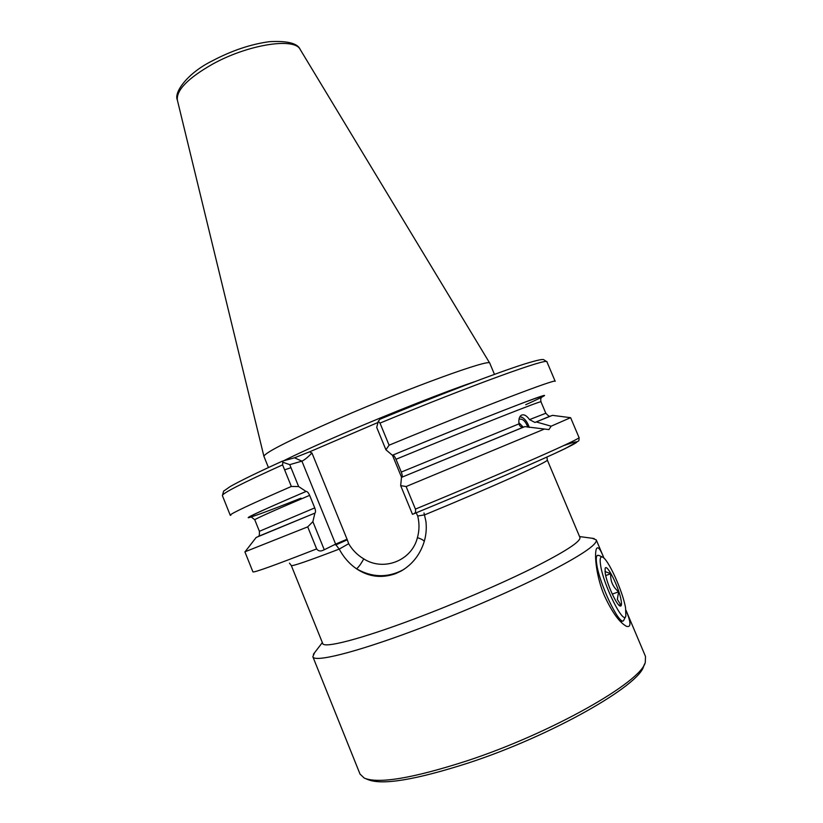 <?xml version="1.0" encoding="UTF-8"?>
<svg xmlns="http://www.w3.org/2000/svg" width="823" height="823" viewBox="0 0 823 823"><rect width="100%" height="100%" fill="white"/><g stroke="black" fill="none" stroke-linecap="round" stroke-linejoin="round"><path stroke-width="1.23" d="M625.933 610.203C631.066 622.353 631.262 627.733 626.519 626.324C619.554 622.63 612.189 612.425 604.421 595.729C596.418 577.324 594.185 554.784 596.346 549.013C597.807 545.875 600.348 548.931 603.979 558.169M365.896 778.764L367.953 779.587C382.17 785.44 415.728 779.875 468.637 762.89C551.78 735.69 639.985 685.24 643.74 665.92L644.615 663.883M314.571 652.721L312.843 656.713L360.032 774.083L364.28 778.105C378.601 784.021 412.745 778.291 466.723 760.936C551.575 733.108 641.631 681.722 645.304 662.278L645.489 656.435L625.922 610.1M312.843 656.713C313.995 662.618 353.787 653.05 413.496 630.747C458.113 614.133 509.005 592.19 544.435 574.392C580.308 556.039 597.58 544.538 596.264 539.898L592.221 538.273M289.49 563.158L291.291 565.504L322.709 643.483C323.676 648.565 360.073 639.358 414.175 618.989C454.512 603.856 500.415 584.114 532.563 568.158C565.175 551.698 580.966 541.462 579.937 537.46L547.295 459.995L546.925 457.053M377.994 422.477L309.469 451.889L311.958 453.01C307.699 457.393 304.345 460.098 301.907 461.147L294.5 457.794L309.469 451.889M268.432 467.526L263.905 456.302C264.996 452.599 289.747 440.099 338.15 418.804C409.71 387.54 491.331 358.046 489.778 363.21L494.469 374.362M245.059 551.77L307.709 526.864L312.874 521.669L324.262 549.764L334.601 544.62L335.928 544.857L339.21 549.095C343.561 557.243 349.333 563.817 356.513 568.796C368.673 576.923 381.707 578.538 395.626 573.641L401.274 570.967C412.292 564.485 419.874 554.897 424.02 542.213C426.119 535.413 426.746 528.448 425.903 521.298L423.999 512.976M400.667 485.621L406.13 486.537L415.42 509.098C415.975 511.659 415.358 513.254 413.568 513.891L412.477 514.303L400.667 485.621L401.48 477.391L524.858 426.612L548.92 429.596L551.132 426.191L536.257 421.932L534.899 422.436L529.518 419.617C526.771 415.687 524.128 414.185 521.587 415.09C519.323 416.387 518.459 419.319 518.994 423.866C519.642 426.293 521.134 427.374 523.49 427.116L401.799 477.258C402.509 476.63 402.334 474.902 401.285 472.073L396.007 459.275C394.742 456.477 393.62 455.109 392.653 455.16L392.365 455.263C481.373 418.506 551.811 391.182 543.982 395.935L541.472 397.386C540.701 398.322 540.536 399.803 540.989 401.83C543.417 399.69 477.33 425.728 396.007 459.275M230.821 515.342L230.245 515.239C229.956 513.953 250.326 504.355 291.342 486.455L282.598 464.861L282.793 462.228L289.758 464.645L298.636 486.547L306.063 491.465C307.205 491.321 308.399 492.627 309.643 495.353L314.736 507.904C315.723 510.671 315.785 512.41 314.9 513.11L312.874 521.669M244.976 551.883L256.179 537.45L314.52 513.264M324.262 549.764L322.709 550.422C320.229 551.503 318.203 550.999 316.639 548.92L307.709 526.864M536.257 421.932L552.428 415.348L570.421 417.673M551.132 426.191L570.555 417.683M406.13 486.537L544.548 428.978M294.5 457.794L282.371 461.158L282.793 462.228M298.636 486.547L291.342 486.455M314.736 507.904L259.399 531.298L254.78 519.797L251.303 516.988L248.505 517.729C245.408 517.996 264.481 509.283 305.714 491.588M334.611 544.61L335.619 544.116L301.907 461.147L289.758 464.645M378.323 421.211L379.989 423.104L389.094 445.192L385.915 449.769L376.718 427.425L378.323 421.211L380 419.195M389.094 445.192C482.34 406.675 557.799 377.983 555.186 381.306L546.956 361.883L543.571 359.579C541.915 359.373 539.25 359.517 524.57 363.982C498.182 372.305 440.819 394.114 379.917 419.226M392.365 455.263L385.915 449.769M525.743 404.7L525.763 404.69C548.931 394.258 548.818 393.363 525.383 402.015C500.703 411.263 448.072 432.301 392.653 455.16M415.42 509.098C509.098 470.561 583.188 437.805 579.001 437.466C579.135 439.791 578.939 440.984 578.404 441.035L565.422 448.473C542.645 459.512 480.611 486.321 413.568 513.891L413.547 513.891C471.26 490.169 526.463 466.497 554.26 453.71C580.945 441.262 584.093 438.556 563.704 445.582M361.544 429.544L328.027 443.916M311.958 453.01L347.049 539.219L335.619 544.116L335.928 544.857L347.296 539.806L348.664 543.705C352.419 550.062 357.439 555.114 363.735 558.868C383.559 571.666 411.788 560.802 417.426 537.625C419.411 530.578 419.504 523.366 417.724 516.011L416.181 512.811M424.277 541.359C423.536 540.186 421.253 538.942 417.426 537.625M404.535 568.93L402.581 570.113C387.283 577.972 371.934 577.53 356.513 568.796C358.571 567.253 360.978 563.95 363.735 558.868M604.998 571.522L610.759 573.703C610.172 580.853 612.796 586.881 618.618 591.809L617.343 599.381L621.005 605.255L618.701 604.946M621.118 600.337C621.838 604.576 621.478 606.469 620.038 605.995C616.509 605.142 606.746 583.507 605.224 573.168L605.131 568.467C606.613 562.582 619.081 587.509 621.118 600.337M625.727 616.376L623.464 620.789C618.947 624.955 599.401 583.723 596.747 564.28C595.934 559.043 596.181 556.06 597.477 555.33L599.082 555.515M600.605 565.267C599.648 559.064 600.245 556.327 602.385 557.058C607.95 558.539 622.795 591.161 625.573 607.96L625.85 616.067C623.711 625.747 603.382 585.019 600.605 565.267M612.271 594.113L618.618 591.809M605.707 575.565L610.759 573.703M519.879 416.747L522.615 417.642C525.588 419.648 527.79 422.899 529.22 427.404M520.054 416.479L522.482 417.559M518.953 419.504L519.416 419.216C522.749 418.609 525.568 421.263 527.852 427.178M403.157 569.845L402.612 570.082M290.992 467.69L284.624 469.851M283.534 460.829C297.124 453.977 317.308 444.78 344.065 433.237C390.771 413.105 447.331 390.832 474.418 381.779M300.2 49.483C297.659 43.29 287.402 40.697 269.43 41.675C250.809 44.185 231.685 50.615 212.067 60.984C188.076 72.805 173.55 92.135 177.367 100.108C176.225 90.232 187.86 78.298 212.262 64.307C247.877 44.421 294.634 37.189 300.2 49.483L489.778 363.21M417.724 516.011L424.658 514.859C495.189 485.755 550.278 460.87 547.295 459.995M254.78 519.797C254.821 519.066 273.102 510.918 309.643 495.353M244.915 551.883L252.918 571.862C253.556 572.901 274.8 565.247 316.639 548.92M529.518 419.617L545.814 413.249L540.989 401.83M401.285 472.073L518.994 423.866M230.245 515.239L222.405 495.652C221.788 493.574 241.859 483.307 282.598 464.861M300.981 498.162C237.631 523.294 225.934 525.712 306.063 491.465M291.291 565.504C292.011 566.512 307.987 561.039 339.21 549.095L348.664 543.705M379.989 423.104C473.091 384.598 549.013 357.295 546.956 361.883M347.049 539.219L347.296 539.806M401.573 477.35L392.458 455.232M603.845 557.84L596.264 539.898M579.567 536.565L594.165 538.54M259.399 531.298C259.533 534.765 259.194 536.462 258.371 536.38L314.9 513.11M545.814 413.249C548.159 415.8 549.599 416.767 550.134 416.129L535.331 422.312M579.001 437.466L570.596 417.642M401.274 570.967L404.597 568.899M222.405 495.652L223.589 491.166L230.203 486.547C240.007 481.002 257.65 472.392 282.268 461.199M177.367 100.108L263.905 456.302M425.903 521.298L426.098 523.099M322.349 642.578L313.378 654.275M625.974 626.056L626.519 626.324M602.385 557.058L598.763 555.36M623.227 620.871L620.696 621.777M523.243 427.158L518.85 422.631"/></g></svg>
